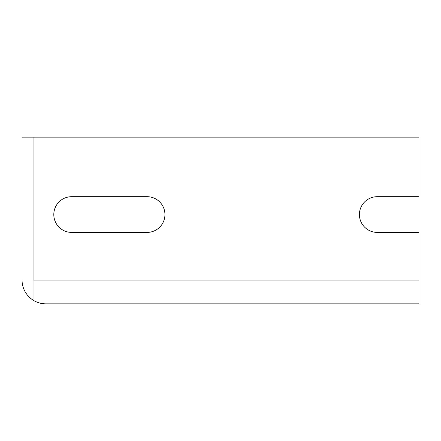 <?xml version="1.0" encoding="UTF-8"?>
<svg xmlns="http://www.w3.org/2000/svg" width="441" height="441" viewBox="0 0 441 441"><rect width="100%" height="100%" fill="white"/><g stroke="black" fill="none" stroke-linecap="round" stroke-linejoin="round"><path stroke-width="0.66" d="M164.934 214.547A17.86 17.86 0 0 1 147.074 232.407L71.663 232.407A17.86 17.86 0 0 1 53.802 214.547A17.86 17.86 0 0 1 71.663 196.686L147.074 196.686A17.86 17.86 0 0 1 164.934 214.547M33.996 280.035L418.95 280.035L418.95 232.407L377.276 232.407A17.86 17.86 0 0 1 359.415 214.547A17.86 17.86 0 0 1 377.276 196.686L418.95 196.686L418.95 137.151L33.996 137.151L33.996 300.679A23.814 23.814 0 0 1 22.05 280.035L22.05 137.151L33.957 137.151L33.957 280.035A11.907 11.907 0 0 0 33.996 281.005M418.95 280.035L418.95 303.849L45.864 303.849C41.63 303.827 37.678 302.774 33.996 300.679"/></g></svg>

